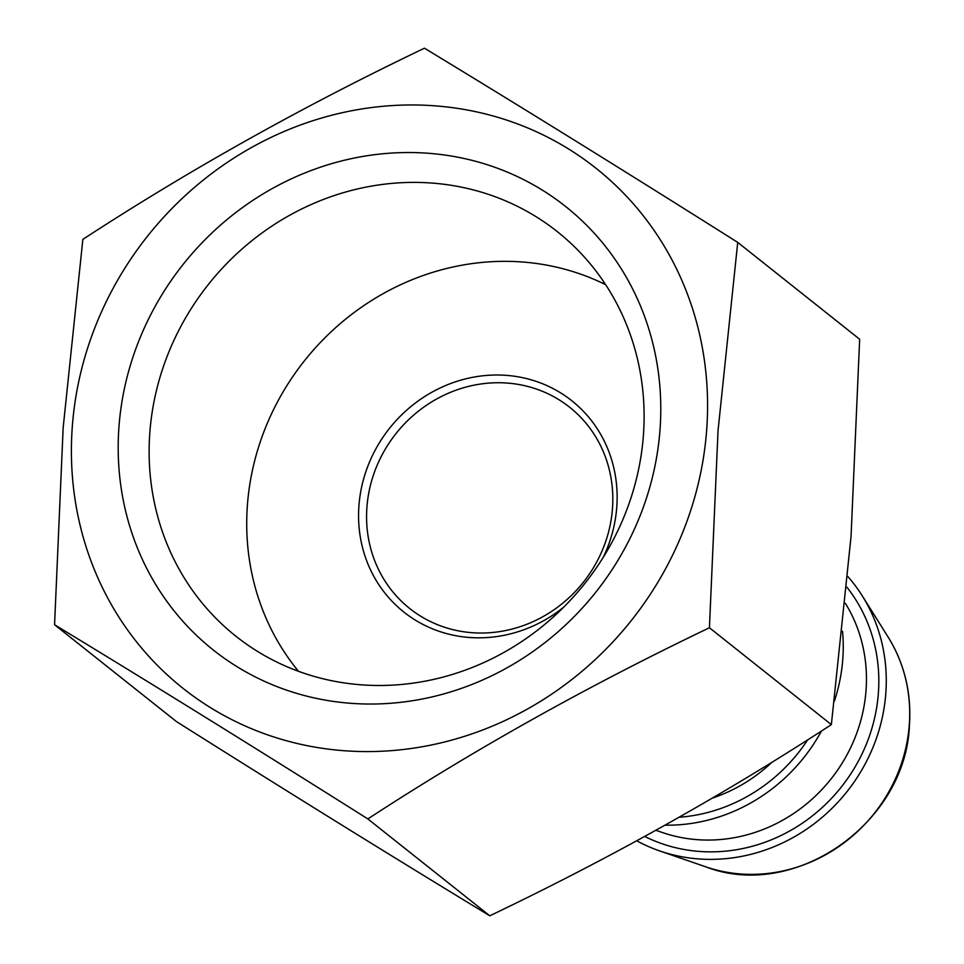 <?xml version="1.0" encoding="UTF-8"?>
<svg xmlns="http://www.w3.org/2000/svg" width="964" height="964" viewBox="0 0 964 964"><rect width="100%" height="100%" fill="white"/><g stroke="black" fill="none" stroke-linecap="round" stroke-linejoin="round"><path stroke-width="1.45" d="M563.639 607.224A134.96 125.573 128.5 0 1 424.775 625.347A134.96 125.573 128.5 0 1 358.921 505.823A134.96 125.573 128.5 0 1 497.496 375.008A134.96 125.573 128.5 0 1 616.779 507.016A134.96 125.573 128.5 0 1 603.175 557.445M612.477 508.45A128.537 119.596 -51.5 0 0 569.652 407.242A128.537 119.596 -51.5 0 0 442.343 396.011A128.537 119.596 -51.5 0 0 366.91 507.317A128.537 119.596 -51.5 0 0 409.736 608.525A128.537 119.596 -51.5 0 0 537.044 619.756A128.537 119.596 -51.5 0 0 612.477 508.45M298.515 671.318A251.725 234.204 128.5 0 1 247.387 505.317A251.725 234.204 128.5 0 1 605.657 284.693M842.536 631.287A171.387 159.458 128.5 0 1 842.789 659.075A171.387 159.458 128.5 0 1 834.414 701.105M821.473 731.001A171.387 159.458 128.5 0 1 665.1 825.172M847.826 576.508A171.387 159.458 128.5 0 1 862.31 595.921A171.387 159.458 128.5 0 1 885.82 693.261A171.387 159.458 128.5 0 1 659.725 850.935A171.387 159.458 128.5 0 1 636.758 840.801M643.422 435.077A258.364 240.385 -51.5 0 0 557.325 231.649A258.364 240.385 -51.5 0 0 301.455 209.08A258.364 240.385 -51.5 0 0 149.818 432.812A258.364 240.385 -51.5 0 0 235.915 636.24A258.364 240.385 -51.5 0 0 491.785 658.798A258.364 240.385 -51.5 0 0 643.422 435.077M605.187 283.994A258.364 240.385 -51.5 0 0 601.223 282.56M660.027 429.522A283.211 263.509 -51.5 0 0 409.736 152.529A283.211 263.509 -51.5 0 0 118.946 427.028A283.211 263.509 -51.5 0 0 369.236 704.033A283.211 263.509 -51.5 0 0 660.027 429.522M72.288 426.823A332.05 308.95 -51.5 0 0 365.742 751.583A332.05 308.95 -51.5 0 0 706.684 429.739A332.05 308.95 -51.5 0 0 413.231 104.968A332.05 308.95 -51.5 0 0 72.288 426.823M63.166 427.667L54.562 624.744C151.697 683.681 256.135 748.413 367.85 818.93C473.902 749.703 587.763 685.982 709.432 627.757L718.035 430.667L737.725 242.386C625.54 171.58 521.114 106.847 424.449 48.2C303.298 106.136 189.438 169.857 82.856 239.373L63.166 427.667M737.725 242.386L859.659 339.256L851.055 536.333L831.366 724.627C724.277 794.432 610.417 858.153 489.784 915.8C392.637 856.863 288.212 792.131 176.496 721.614L54.562 624.744M709.432 627.757L831.366 724.627M295.43 667.486A258.364 240.385 -51.5 0 0 297.719 671.028M367.85 818.93L489.784 915.8M846.874 587.16A163.88 152.469 128.5 0 1 878.385 693.02A163.88 152.469 128.5 0 1 644.735 836.451M807.675 739.822A163.88 152.469 128.5 0 1 679.162 817.255M888.109 637.035C904.473 663.581 911.583 692.959 909.438 725.169C905.847 823.437 794.203 901.268 705.6 866.769A154.397 143.66 -51.5 0 0 909.293 724.723A154.397 143.66 -51.5 0 0 888.109 637.035L862.31 595.921M655.918 830.293L662.16 832.45A154.553 143.793 -51.5 0 0 866.046 690.26A154.553 143.793 -51.5 0 0 845.368 603.307M712.42 798.084A154.553 143.793 -51.5 0 0 772.104 762.138M705.6 866.769L659.725 850.935"/></g></svg>
